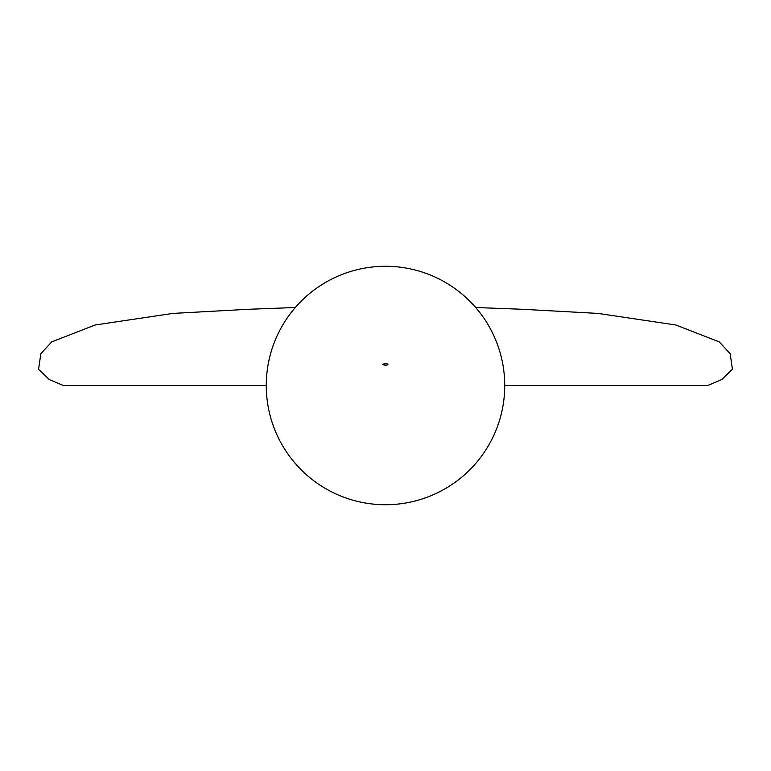 <?xml version="1.0" encoding="UTF-8"?>
<svg xmlns="http://www.w3.org/2000/svg" width="771" height="771" viewBox="0 0 771 771"><rect width="100%" height="100%" fill="white"/><g stroke="black" fill="none" stroke-linecap="round" stroke-linejoin="round"><path stroke-width="1.16" d="M266.265 385.5A119.235 119.235 0 0 0 445.118 488.756A119.235 119.235 0 0 0 445.118 282.244A119.235 119.235 0 0 0 266.265 385.5L63.261 385.5L49.277 379.554L38.55 369.251L40.853 353.735L51.696 341.89L95.141 324.996L172.82 313.421L248.156 309.296L295.312 307.513M385.5 363.787C382.069 364.076 381.78 364.51 384.642 365.069C387.408 365.782 389.981 363.575 385.5 363.787M475.688 307.513L522.844 309.296L598.18 313.421L675.859 324.996L719.304 341.89L730.147 353.735L732.45 369.251L721.723 379.554L707.739 385.5L504.735 385.5"/></g></svg>
